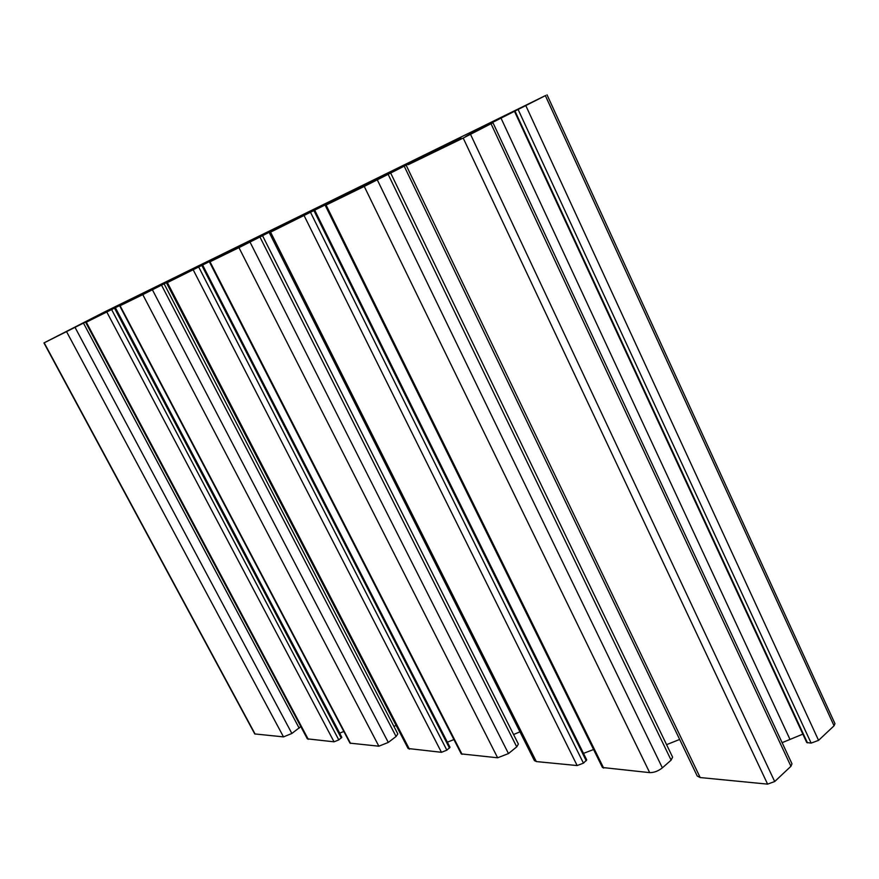 <?xml version="1.0" encoding="UTF-8"?>
<svg xmlns="http://www.w3.org/2000/svg" width="879" height="879" viewBox="0 0 879 879"><rect width="100%" height="100%" fill="white"/><g stroke="black" fill="none" stroke-linecap="round" stroke-linejoin="round"><path stroke-width="1.32" d="M146.397 292.015L185.733 272.27L146.43 292.081M408.317 164.67L463.2 138.058L492.976 122.741L465.551 136.575L474.891 131.378L545.705 95.47L104.096 312.166L43.95 342.931L128.631 300.42L85.746 322.494L141.728 294.531L119.731 305.892L142.794 294.63L212.092 259.503L166.56 283.005L232.682 250.01L209.488 262.03L238.956 247.636L317.55 207.796L269.348 232.759L349.534 192.809L325.274 205.444L364.258 186.414L455.014 140.398L460.926 137.695L451.839 142.87L408.317 164.67M404.472 166.713L697.234 776.025L700.189 777.552L767.609 784.134L774.696 781.541L790.935 766.29L791.979 763.796L492.976 122.741M666.568 744.656L679.654 739.459M325.274 205.444L602.445 767.499L649.68 772.63C654.009 772.685 658.228 771.092 662.359 767.85L671.116 760.148L672.589 757.116L390.628 172.932M583.502 753.38L593.567 749.512M269.348 232.759L534.388 760.577L536.311 761.566L577.162 765.554L583.447 763.148L586.722 759.895L314.803 210.356M513.578 734.536L519.95 731.833M209.488 262.03L461.255 753.896L497.635 757.786L508.469 753.567L516.742 746.864L518.379 744.073L262.513 235.616M447.378 742.162L453.927 739.569M166.56 283.005L408.109 748.512L441.445 752.303L446.862 750.172L450.004 747.282L202.697 265.161M393.913 726.406L396.121 725.428M119.731 305.892L349.985 743.151L378.86 746.194L388.298 742.425L396.077 736.492L397.813 733.921L164.076 283.774M339.624 733.174L343.832 731.471M85.746 322.494L307.331 738.843L334.042 741.821L338.8 739.898L341.799 737.305L115.369 307.87M43.95 342.931L254.756 733.932L283.51 736.888L291.872 733.471L300.805 726.581M514.545 111.446L806.735 742.524L811.13 743.107L818.558 740.349L834.061 725.79L834.962 723.659L547.046 94.844M782.134 742.678L802.857 734.13M262.305 235.111L206.51 262.931L262.305 235.111M371.74 181.623L407.449 163.538L360.258 186.656L316.495 209.103L371.74 181.623M700.189 777.552L406.439 165.79M767.609 784.134L463.2 138.058M455.322 141.058L455.014 140.398M439.203 149.342L438.742 148.375M426.48 155.374L426.139 154.649M671.116 760.148L388.111 174.262M662.359 767.85L377.3 179.832M649.68 772.63L364.258 186.414M603.675 768.136L326.087 205.071M586.238 760.785L314.023 210.773M583.447 763.148L310.628 212.52M577.162 765.554L304.189 215.762M536.311 761.566L270.589 232.188M305.595 214.52L305.255 213.828M295.41 219.497L295.102 218.882M516.742 746.864L259.931 236.967M508.469 753.567L250.021 242.066M497.635 757.786L238.956 247.636M462.079 754.325L210.015 261.788M449.488 748.095L201.917 265.579M446.862 750.172L198.797 267.183M441.445 752.303L193.27 269.963M409.416 749.183L167.395 282.609M194.358 269.029L194.05 268.414M396.077 736.492L161.505 285.115M388.298 742.425L152.397 289.784M378.86 746.194L142.794 294.63M350.567 743.436L120.093 305.727M339.701 733.141L115.391 307.727M341.261 738.063L114.589 308.276M338.8 739.898L111.71 309.749M334.042 741.821L106.886 312.177M308.265 739.305L86.329 322.23M299.179 728.153L83.549 323.252M291.872 733.471L75.133 327.559M283.51 736.888L66.661 331.833M255.141 734.119L44.192 342.821M834.061 725.79L545.398 95.712M818.558 740.349L525.895 105.788M811.13 743.107L518.203 109.666M807.46 742.865L515.05 111.204M789.803 739.008L500.964 118.017M790.935 766.29L491.042 123.774M774.696 781.541L470.529 134.366"/></g></svg>
